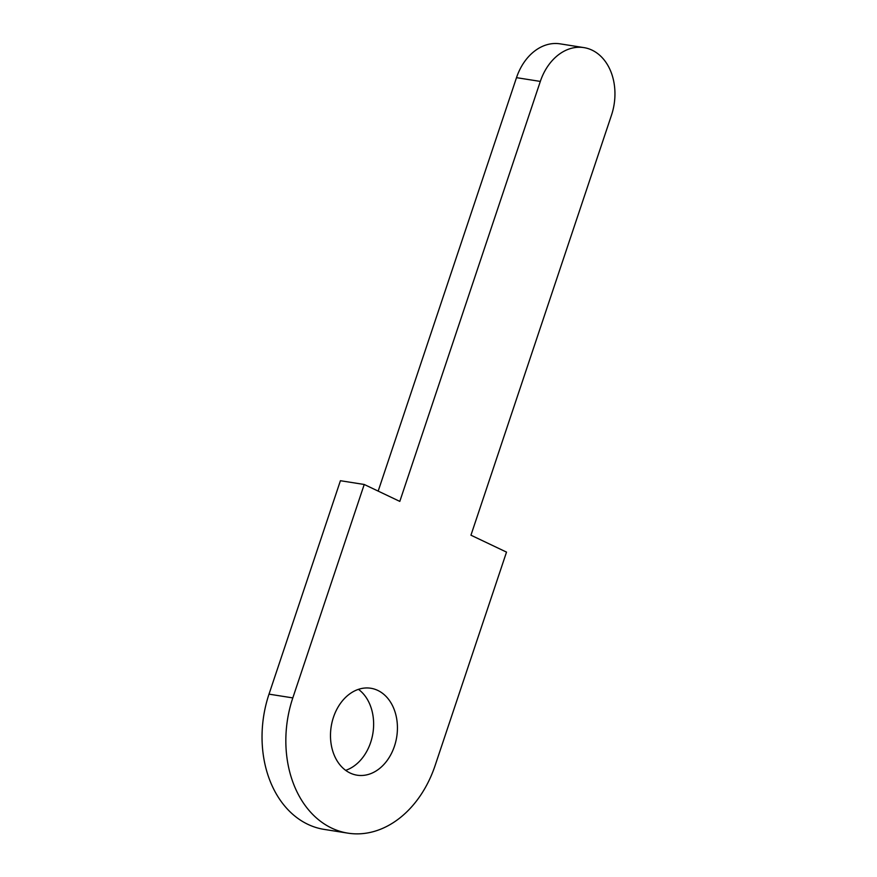 <?xml version="1.0" encoding="UTF-8"?>
<svg xmlns="http://www.w3.org/2000/svg" width="877" height="877" viewBox="0 0 877 877"><rect width="100%" height="100%" fill="white"/><g stroke="black" fill="none" stroke-linecap="round" stroke-linejoin="round"><path stroke-width="1.32" d="M399.802 501.392L364.229 484.477L292.808 697.906A102.686 77.406 99 0 0 347.917 833.15A102.686 77.406 99 0 0 435.113 765.533L506.522 552.115L470.949 535.2L611.466 115.238A51.348 38.698 99 0 0 583.907 47.61A51.348 38.698 99 0 0 540.32 81.418L399.802 501.392M347.917 833.15L324.117 829.39A102.686 77.406 99 0 1 269.009 694.145L340.419 480.717L364.229 484.477M583.907 47.61L560.107 43.85A51.348 38.698 99 0 0 516.509 77.658L540.32 81.418M378.173 491.109L516.509 77.658M345.659 770.335A44.014 33.173 99 0 0 372.922 733.139A44.014 33.173 99 0 0 358.463 689.344M333.468 717.233A44.014 33.173 99 0 0 357.092 775.191A44.014 33.173 99 0 0 396.722 736.899A44.014 33.173 99 0 0 370.839 688.259A44.014 33.173 99 0 0 333.468 717.233M269.009 694.145L292.808 697.906"/></g></svg>
